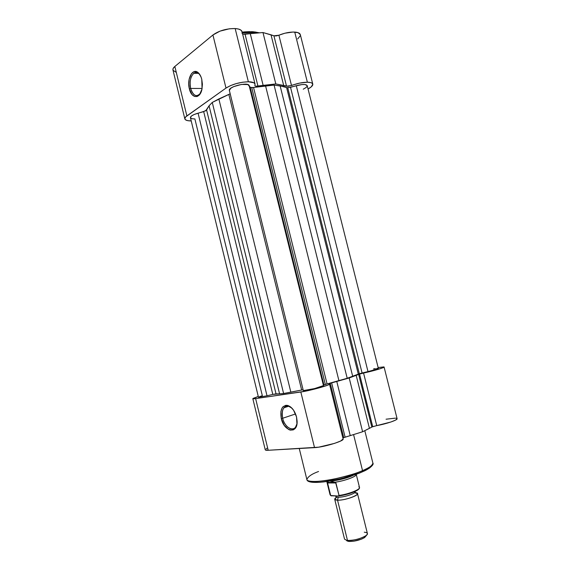 <?xml version="1.0" encoding="UTF-8"?>
<svg xmlns="http://www.w3.org/2000/svg" width="570" height="570" viewBox="0 0 570 570"><rect width="100%" height="100%" fill="white"/><g stroke="black" fill="none" stroke-linecap="round" stroke-linejoin="round"><path stroke-width="0.85" d="M253.465 32.433L258.089 32.967L253.465 32.433L253.693 33.352L253.465 32.433L242.343 32.889L253.465 32.433L252.424 31.685L253.465 32.433M200.22 75.247L198.809 73.623C193.757 68.842 188.157 79.323 190.672 88.436L189.361 88.806C186.632 78.902 192.703 67.488 198.203 72.682C199.821 74.121 201.018 76.344 201.78 79.358L202.407 84.253L201.965 89.12L199.529 94.727L197.092 96.522L194.434 96.423L191.962 94.47L189.361 88.806L188.741 84.025L189.14 79.244L191.499 73.615L193.907 71.72L196.579 71.706L199.108 73.608L201.096 77.142L201.78 79.358L202.058 88.663C200.376 99.216 191.541 99.066 189.361 88.806L190.672 88.436C189.411 81.617 190.465 76.572 193.829 73.295C196.08 71.813 198.218 72.461 200.22 75.247M202.094 88.45L190.672 88.436L202.094 88.45M278.901 35.219L291.505 85.507C297.169 83.384 302.456 82.287 307.365 82.223L294.74 32.07C289.795 31.899 284.516 32.953 278.901 35.219L284.971 33.195L293.016 32.041L298.089 32.675L300.312 34.628C299.87 33.153 298.017 32.305 294.74 32.07L307.365 82.223L299.72 83.085L288.049 86.319L275.809 83.94L256.008 86.213L254.947 85.828L254.989 83.918L253.871 82.778L248.356 81.767L235.168 28.543C226.461 28.521 219.044 30.666 212.923 34.984L225.998 88.072C232.261 84.218 239.714 82.116 248.356 81.767L242.585 82.223L236.272 83.59L230.43 85.65L225.998 88.072L212.923 34.984L220.041 31.122L229.368 28.792L235.168 28.543L238.46 29.034L240.782 30.032L242.051 31.713C241.502 29.897 239.208 28.842 235.168 28.543L248.356 81.767C252.353 81.852 254.59 82.629 255.054 84.118L254.861 85.664C255.118 86.213 256.144 86.355 257.939 86.113L275.809 83.94L286.539 86.213L273.921 35.81L276.115 35.96L278.901 35.219L291.505 85.507L286.539 86.213L273.921 35.81L278.901 35.219M175.959 72.191L173.066 70.302M172.945 69.968L173.138 68.493L174.847 66.462L212.923 34.984L174.847 66.462L186.882 115.924L225.998 88.072L185.784 116.829L184.815 118.489L185.499 119.814L187.744 120.655L191.207 120.933C187.416 120.904 185.293 120.234 184.844 118.916C184.652 118.04 185.328 117.042 186.882 115.924L174.847 66.462C173.344 67.73 172.71 68.892 172.945 69.953L184.844 118.916M242.115 32.291L241.951 33.181M242.656 34.157L262.977 32.54L273.921 35.81L271.021 34.799L283.696 85.486L271.021 34.799L262.977 32.54L275.809 83.94L262.977 32.54L250.273 33.651L263.148 85.4L250.273 33.651L245.057 34.243L257.939 86.113L245.057 34.243L242.656 34.157M300.276 35.746L297.675 38.945M308.042 88.977L311.263 86.868L312.809 84.26L311.783 83.006L310.664 82.586L307.365 82.223C310.607 82.279 312.41 82.907 312.78 84.111C313.008 85.521 311.427 87.146 308.042 88.977M254.811 31.941L259.364 32.853M243.974 31.913L249.724 31.649M196.408 72.518L196.614 73.338L196.408 72.518M200.626 93.031L199.023 94.855C195.375 96.829 192.589 94.691 190.672 88.436C193.287 96.016 196.607 97.548 200.626 93.031M376.663 368.384L378.345 368.391L376.549 369.239L368.006 371.597L296.286 85.714L368.006 371.597C374.305 370.058 377.746 368.99 378.345 368.37L307.209 85.657C306.076 84.082 302.435 84.104 296.286 85.714L290.529 87.324L362.093 373.015L368.006 371.597L359.335 373.756L287.75 87.752L286.61 87.573L358.309 374.127L359.335 373.756L352.702 376.343L280.141 85.885L352.702 376.343L347.208 378.28L358.309 374.127L286.61 87.573L280.141 85.885L274.077 85.087L347.208 378.28L274.077 85.087L265.556 85.828L338.929 380.674L347.208 378.28L327.073 383.931L338.929 380.674L265.556 85.828L253.55 87.509L327.073 383.931L323.938 384.985L325.328 384.429L251.755 87.687L250.152 87.231L323.938 384.985L250.152 87.231L249.104 85.529L323.461 385.598L323.938 384.985L323.461 385.598L249.104 85.529C248.271 81.66 227.872 86.775 229.361 90.48L303.304 390.571C302.991 391.676 323.817 386.538 323.461 385.598L314.533 388.597L303.311 390.585L229.354 90.423L230.836 88.207L233.65 86.633L241.481 84.424L247.857 84.56L250.358 87.424L253.55 87.509L327.073 383.931L325.328 384.429L251.755 87.687L274.077 85.087L283.76 86.576L287.088 87.709L290.529 87.324L362.093 373.015L359.335 373.756L287.75 87.752L301.915 84.567L304.95 84.538L307.187 85.586M267.024 395.794L198.075 113.181C193.031 114.627 190.48 116.13 190.423 117.691L191.449 116.002L194.192 114.485L205.706 110.815L209.069 105.799L212.268 102.429L230.18 93.793L218.844 98.945L290.85 392.181L303.105 389.738L301.651 390.015L228.848 94.449L301.651 390.015L283.603 393.507L290.85 392.181L218.844 98.945L212.268 102.429L283.603 393.507L279.592 393.849L283.603 393.507L212.268 102.429L209.069 105.799L206.589 109.96L276.022 393.841L279.592 393.849L209.069 105.799L279.592 393.849L272.795 394.411L276.022 393.841L206.589 109.96L203.69 111.613L272.795 394.411L267.024 395.794L272.795 394.411L203.69 111.613L198.075 113.181L267.024 395.794L258.466 397.254L267.024 395.794M259.578 396.635L262.328 395.701L194.89 118.952L191.905 118.71L190.473 117.84M307.18 86.177L306.033 87.559L303.233 89.198M375.416 368.576L373.521 368.925M364.793 430.671L372.908 463.154C372.174 465.733 368.726 468.219 362.541 470.62L361.943 472.024L362.541 470.62C369.759 467.5 373.215 465.013 372.908 463.154C374.433 464.507 368.761 469.438 362.413 471.775C343.361 480.026 307.465 486.324 306.867 479.498C306.453 484.757 343.361 479.057 362.541 470.62L353.571 434.582L362.541 470.62C356.984 473.228 347.151 476.114 333.058 479.27C319.036 482.135 306.924 482.135 306.867 479.498C307.957 476.606 311.847 473.941 318.544 471.497M362.349 471.853L370.137 467.592M282.684 418.259C284.907 428.782 295.509 433.036 296.998 423.681L295.531 427.172C292.139 431.996 284.501 426.567 282.684 418.259L295.566 413.948L282.684 418.259C281.694 413.791 282.1 410.293 283.917 407.778C286.09 405.377 288.748 405.491 291.897 408.12L288.506 406.182C283.311 406.054 281.366 410.079 282.684 418.259L281.309 418.587L282.684 418.259M296.535 416.948L297.12 421.23C297.789 434.532 284.088 431.868 281.309 418.587L280.889 411.604L282.107 407.949L283.126 406.645L285.777 405.327L287.316 405.377L290.529 406.895L293.507 410.101L296.535 416.948L296.942 424.087L295.645 427.757L293.322 429.873L290.337 430.136L288.733 429.552L284.238 425.305L281.309 418.587C279.87 409.695 281.979 405.313 287.622 405.441C291.74 406.823 294.711 410.664 296.535 416.948M359.549 374.077L363.56 373.044L376.727 425.612L372.716 426.681L359.549 374.077L381.43 368.298L383.966 366.909L378.131 367.536L384.073 366.995C384.657 367.622 373.179 371.02 363.56 373.044L376.727 425.612L372.21 426.887L362.613 431.754L343.738 437.632L330.244 383.282L331.64 382.883L345.121 437.176L342.891 437.995L343.738 437.632L330.244 383.282L349.189 377.974L359.549 374.077L372.716 426.681L371.832 427.08L358.651 374.39L349.189 377.974L331.64 382.883L345.121 437.176L350.251 435.623L336.777 381.465L350.251 435.623L362.613 431.754L349.189 377.974L362.613 431.754L369.438 428.362L356.186 375.359L369.438 428.362L371.832 427.08L358.651 374.39L359.549 374.077M252.831 398.686L265.25 449.801C265.378 450.214 266.354 450.378 268.192 450.279L255.631 398.615L252.831 398.686L258.267 396.442L253.044 398.43L253.208 398.822L255.631 398.615L304.929 391.284L320.739 387.436L328.128 384.985L329.46 384.23L328.869 383.859L329.517 383.532L330.244 383.282L328.869 383.874L329.51 384.087C330.614 384.992 309.567 390.813 300.825 392.003L255.631 398.615L268.192 450.279L265.257 449.823M343.133 438.971L340.589 441.045L334.583 443.367L318.701 447.172L268.192 450.279L314.526 447.635L300.825 392.003L314.526 447.635C323.511 447.3 344.501 440.916 343.133 438.978L329.51 384.087M266.147 448.768L267.408 448.07M386.061 419.214L395.316 418.145M396.072 418.209L396.969 418.508M397.105 418.736L395.509 420.133L390.799 422.035L376.727 425.612C386.467 423.888 397.853 419.997 397.098 418.694L384.073 366.995M371.733 465.861L371.213 466.588M369.267 468.241L364.166 471.041M359.492 473.022L341.516 478.586L323.076 481.999M320.461 482.249L312.31 482.277M310.949 482.042L309.873 481.714M286.361 406.98L286.168 406.211L286.361 406.98M308.719 480.916C309.838 483.196 321.979 482.811 334.846 480.09C347.771 477.126 356.806 474.432 361.943 472.024M337.554 500.189C334.027 499.961 333.785 498.935 336.827 497.104L334.704 499.263L337.554 500.189L338.181 497.225L337.554 500.189L347.493 540.438L337.554 500.189C347.03 500.581 364.814 492.672 354.611 492.701L357.497 493.627C358.608 495.715 344.088 500.517 337.554 500.189M335.751 496.135C335.545 496.812 336.357 497.175 338.181 497.225C343.375 497.453 354.946 493.855 355.26 491.931C354.946 493.855 343.375 497.453 338.181 497.225C336.357 497.175 335.545 496.812 335.751 496.135M334.704 499.263L344.544 539.156L348.74 541.429L347.493 540.438L349.04 541.457L354.041 541.158L361.608 539.077L364.444 537.667L366.253 535.693M346.56 540.538L348.74 541.429M340.176 495.75L348.84 493.762L354.533 491.703M356.022 490.998L357.682 490.015M358.167 489.651L358.779 489.039M331.035 495.772L338.174 496.021L330.685 495.515L327.543 482.968L335.937 482.954L339.022 495.451L338.174 496.021L339.022 495.451C348.584 494.19 360.468 489.495 359.492 487.443C360.496 490.25 348.156 494.753 338.694 495.95M326.824 481.614L330.059 494.724L330.586 495.316L327.458 482.42L335.58 482.398L335.937 482.954L327.543 482.968L328.142 481.358L327.572 482.249L326.81 481.507L327.458 482.42L335.58 482.398L339.022 495.451C348.356 494.219 360.033 489.687 359.513 487.571L358.815 486.78M329.738 481.044L334.982 482.22C343.76 481.109 355.594 476.926 356.179 474.789L356.236 474.333C357.219 476.271 344.536 481.016 334.982 482.22L329.738 481.044C335.709 481.073 348.128 478.002 353.386 475.195C348.128 478.002 335.709 481.073 329.745 481.044M347.037 540.966L349.04 541.457C354.74 541.479 359.976 540.146 364.75 537.467L366.232 535.415M364.273 532.202C367.885 532.58 368.355 533.791 365.684 535.821C360.155 538.914 354.091 540.46 347.493 540.438C354.148 541.208 368.64 536.121 367.394 533.499L357.497 493.627M330.586 495.316L330.044 494.61M338.637 495.964C347.251 494.967 358.822 490.72 359.05 488.526M331.419 495.886L330.685 495.515L331.419 495.886M259.571 32.839L253.066 31.728M198.809 73.623L198.203 72.682M198.488 73.366L193.829 73.295M242.043 31.699L255.054 84.104M300.312 34.62L312.78 84.111M242.136 32.07L252.417 31.685M258.466 397.254L190.423 117.691M306.867 479.498L299.264 448.505M288.684 406.232L283.917 407.778M288.506 406.182L287.622 405.441M336.414 496.997L335.637 495.978M355.224 491.39L354.932 492.416M356.2 474.24L356.179 474.789M356.236 474.333L359.492 487.443M365.684 535.821L364.75 537.467M330.059 494.724L330.714 495.544"/></g></svg>
